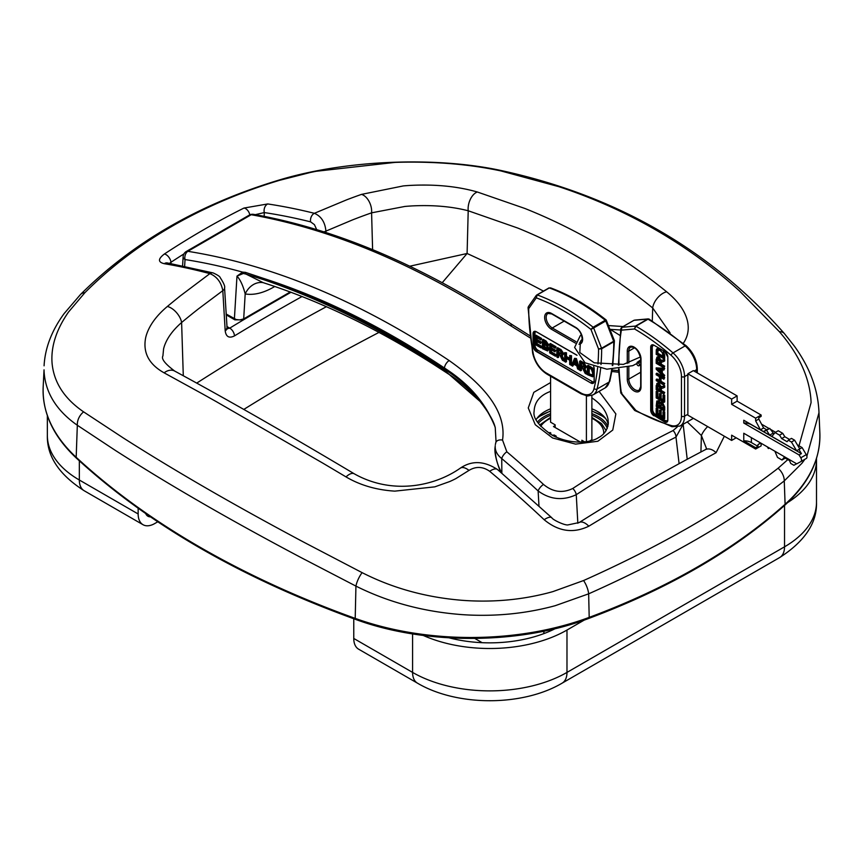 <?xml version="1.0" encoding="UTF-8"?>
<svg xmlns="http://www.w3.org/2000/svg" width="863" height="863" viewBox="0 0 863 863"><rect width="100%" height="100%" fill="white"/><g stroke="black" fill="none" stroke-linecap="round" stroke-linejoin="round"><path stroke-width="1.29" d="M657.617 348.307L658.598 347.983M662.967 350.507L664.672 355.125L664.672 358.35L663.895 358.792L656.182 354.337L656.29 349.742L657.789 348.188M656.182 367.908L664.672 368.285L663.895 370.076L661.565 369.752L661.565 373.496L663.895 375.826L663.895 377.066L656.182 369.191L656.182 367.908L663.895 368.728L663.895 370.076M662.331 369.86L662.331 373.043L664.672 375.373L663.895 377.066M656.182 379.407L659.354 381.241L659.354 376.624L656.182 374.79L656.182 373.603L663.895 378.059L663.895 379.245L660.26 377.142L660.26 381.77L663.895 383.862L663.895 385.049L656.182 380.594L656.948 378.965L659.354 380.346M656.182 373.603L656.948 373.161L664.672 377.616L663.895 379.245M661.036 377.595L661.036 381.317L664.672 383.42L663.895 385.049M656.182 408.08L657.088 408.609L657.088 413.884L659.451 415.243L659.451 410.303L660.357 410.831L660.357 415.772L662.989 417.282L662.989 411.802L663.895 412.331L663.895 418.997L656.182 414.531L656.182 408.08L656.948 407.638L657.865 408.167L657.865 413.431L659.451 414.348M659.451 410.303L661.134 410.378L661.134 415.319L662.989 416.387M662.989 411.802L664.672 411.888L664.672 418.544L663.895 418.997M656.808 401.015L658.922 400.702L660.562 402.892L662.439 402.287L664.672 406.915L664.672 410.313L663.895 410.756L656.182 406.3L656.808 401.015L658.156 401.144L659.796 403.334L661.09 402.126M656.182 391.457L657.088 391.985L657.088 397.26L659.451 398.62L659.451 393.679L660.357 394.208L660.357 399.148L662.989 400.669L662.989 395.189L663.895 395.718L663.895 402.374L656.182 397.919L656.182 391.457L656.948 391.015L657.865 391.543L657.865 396.818L659.451 397.735M659.451 393.679L661.134 393.765L661.134 398.706L662.989 399.774M662.989 395.189L664.672 395.265L664.672 401.931L663.895 402.374M656.765 383.517L658.286 383.701L660.389 387.422L663.895 386.225L663.895 387.692L660.508 388.9L660.465 389.537L660.465 390.907L663.895 392.892L663.895 394.067L656.182 389.612L656.182 385.664L657.541 383.075L659.052 383.258L661.155 386.98M660.767 386.937L664.672 385.772L664.672 387.25L663.895 387.692M661.414 388.134L661.241 390.464L664.672 392.438L663.895 394.067M656.765 357.217L658.286 357.401L660.389 361.122L663.895 359.925L663.895 361.392L660.508 362.6L660.465 363.237L660.465 364.607L663.895 366.592L663.895 367.767L656.182 363.312L656.182 359.353L657.541 356.775L659.052 356.958L661.155 360.68M660.767 360.637L664.672 359.472L664.672 360.95L663.895 361.392M661.414 361.834L661.241 364.164L664.672 366.139L663.895 367.767M621.36 327.767L621.392 330.151L634.553 328.976L635.891 326.182A1.09 0.626 -120 0 0 635.502 326.085L634.553 328.976A216.171 124.811 60 0 1 671.101 355.319A19.32 11.154 60 0 1 681.457 376.613L681.457 416.182A19.32 11.154 60 0 1 671.101 425.513A216.171 124.811 60 0 1 634.553 409.655L634.661 410.346M618.987 365.114A216.171 124.811 60 0 1 621.392 330.151L621.856 327.304A1.09 0.626 -120 0 0 621.511 327.573M618.372 365.189L620.831 328.598L621.705 327.347L633.82 320.356A1.09 0.626 60 0 1 633.981 320.302L633.82 320.356A1.09 0.626 60 0 0 633.69 320.464M621.856 393.107L621.479 392.277M635.891 410.421L621.392 393.28A216.171 124.811 60 0 1 619.105 368.954M773.938 433.938L769.742 428.415L766.657 429.731L763.604 427.972L758.814 419.062L758.814 417.703L761.134 416.365L761.134 415.027L737.121 401.166L737.121 395.912L693.334 370.626L687.854 373.787A21.51 12.416 60 0 1 687.865 374.693L687.865 414.272A21.51 12.416 60 0 1 687.854 415.146L731.641 440.432L731.641 435.179L755.654 449.04L755.654 447.703L743.766 440.831L743.766 433.258L796.732 463.841L800.788 461.662A3.279 1.888 60 0 1 800.788 461.662A3.279 1.888 60 0 0 800.788 457.811L799.095 454.952L743.766 423.01L743.766 420.238L796.614 450.756L798.933 449.418L801.414 453.614L799.095 454.952M648.868 319.03L647.628 319.083A1.09 0.626 60 0 1 648.005 319.191L649.149 319.137L648.156 318.911M800.842 461.629L806.269 458.49A3.279 1.888 -120 0 0 806.29 458.48A3.279 1.888 -120 0 0 806.269 454.65L802.105 447.595L799.785 448.933L794.629 440.206L791.468 438.382L788.307 440.206L791.457 442.029L796.614 450.756M796.646 463.787L793.884 465.276L790.735 463.453L789.505 460.562L784.1 457.444L781.997 460.011L777.498 457.412L774.866 451.22M737.121 395.912L731.641 399.073L731.641 404.326L755.654 418.188L755.654 420.896L760.443 429.796L763.485 431.565L766.571 430.249L769.667 435.125L771.878 436.408L775.071 432.568L779.569 435.168L781.673 438.566L787.078 441.683L788.307 440.206M731.641 399.073L687.854 373.787M801.414 453.614L751.382 424.736A10.237 5.912 -0 0 0 743.766 423.01M760.465 442.902L757.962 444.661L757.962 446.365L751.382 442.557A10.237 5.912 -0 0 0 743.766 440.831M757.962 446.365L755.654 447.703M761.576 424.197L769.246 428.631M770.238 429.202L775.578 432.277M797.39 444.877L802.105 447.595M789.58 439.472L784.834 436.743L782.741 433.345L778.243 430.745L775.071 432.568M769.408 448.07L768.372 448.544L767.283 446.84M760.735 443.064L757.962 444.661M761.134 443.291L761.134 445.869L755.654 449.04M782.741 433.345L779.569 435.168M784.834 436.743L781.673 438.566M772.827 433.302L769.667 435.125M769.742 428.415L766.571 430.249M766.657 429.731L763.485 431.565M763.604 427.972L760.443 429.796M758.814 419.062L755.654 420.896M755.654 418.188L761.134 415.027M737.121 401.166L731.641 404.326M736.193 437.8L731.641 440.432M785.244 458.091L781.997 460.011M794.629 440.206L791.457 442.029M659.58 364.1L657.034 362.622L657.034 359.806L658.286 358.62L659.58 361.565L659.58 364.1M657.919 358.469L657.8 362.18L659.58 363.204M657.8 362.18L657.034 362.622M657.433 358.523L658.286 358.62M664.672 359.472L663.895 359.925M660.918 362.018L660.508 362.6L661.274 362.158M661.241 364.164L660.465 364.607M664.672 366.139L663.895 366.592M659.58 390.4L657.034 388.922L657.034 386.106L658.286 384.92L659.58 387.865L659.58 390.4M657.919 384.769L657.8 388.479L659.58 389.504M657.8 388.479L657.034 388.922M657.433 384.822L658.286 384.92M664.672 385.772L663.895 386.225M660.918 388.328L660.508 388.9L661.274 388.458M661.241 390.464L660.465 390.907M664.672 392.438L663.895 392.892M657.865 391.543L657.088 391.985M657.865 396.818L657.088 397.26M661.134 393.765L660.357 394.208M661.134 398.706L660.357 399.148M664.672 395.265L663.895 395.718M659.418 406.991L657.088 405.642L657.088 403.862L658.275 402.374L659.332 403.884L659.418 406.991M657.94 402.223L657.865 405.2L659.418 406.095M657.865 405.2L657.088 405.642M657.433 402.255L658.275 402.374M662.989 409.051L660.335 407.519L660.335 405.459L661.651 403.949L662.946 406.009L662.989 409.051M661.241 403.776L661.101 407.066L662.989 408.156M661.101 407.066L660.335 407.519M660.756 403.841L661.651 403.949M659.796 403.334L661.662 402.73L663.895 407.358L663.895 410.756M657.865 408.167L657.088 408.609M657.865 413.431L657.088 413.884M661.134 410.378L660.357 410.831M661.134 415.319L660.357 415.772M664.672 411.888L663.895 412.331M664.672 377.616L663.895 378.059M661.036 381.317L660.26 381.77M664.672 383.42L663.895 383.862M660.734 372.676L656.991 369.051L660.734 369.644L660.734 372.676M658.631 369.353L660.734 371.446M659.235 369.936L658.469 370.378M664.672 368.285L663.895 368.728M662.331 373.043L661.565 373.496M664.672 375.373L663.895 375.826M658.113 349.763L657.25 350.378L659.979 350.378L662.45 352.687L662.989 357.088L657.088 353.679L657.649 349.903M658.016 349.925L657.865 353.237L662.989 356.192M657.865 353.237L657.088 353.679M656.84 348.76L660.001 349.17L663.895 355.578L663.895 358.792M806.883 456.182L818.965 412.773A212.492 128.08 14.2 0 0 818.911 410.777A212.492 128.08 14.2 0 0 818.901 410.723A212.492 128.08 14.2 0 0 818.793 408.684M804.392 459.925L804.801 459.332M549.213 607.261A211.931 153.884 3.8 0 0 555.308 605.664L588.652 593.83C626.711 576.872 661.986 559.095 694.467 540.497A625.19 222.169 -14.4 0 0 699.095 537.822C731.155 519.17 759.548 500.195 784.262 480.896L801.932 463.269A211.931 127.713 14.3 0 0 804.402 459.936M787.833 459.591L778.07 468.253C753.496 487.379 725.276 506.214 693.399 524.747A620.303 217.379 165.3 0 1 688.771 527.422C656.484 545.912 621.414 563.615 583.582 580.54L552.87 591.619A201.122 147.767 -175.9 0 1 546.797 593.248C521.468 599.645 495.189 602.126 467.994 600.691A201.759 148.134 -175.9 0 1 461.403 600.249C425.47 597.261 392.363 588.059 362.093 572.633L304.261 542.428A741.328 104.488 -155.9 0 1 298.868 539.558A740.594 105.34 -155.9 0 1 290.119 534.866A739.915 106.106 -155.9 0 1 284.844 532.029L283.905 531.522M739.634 291.079L779.397 331.705C798.361 353.69 808.847 375.955 810.853 398.501A201.759 121.769 -164.8 0 1 811.08 402.611L798.998 445.804M724.715 278.069A739.915 594.37 137.2 0 1 728.847 281.565A740.594 594.974 137.1 0 1 735.578 287.422A741.328 595.599 136.9 0 1 739.634 291.068M284.844 532.029C230.324 502.611 181.478 474.402 138.285 447.412A739.915 106.742 -155.9 0 1 134.153 444.823A740.594 106.149 -155.8 0 1 127.422 440.572A741.328 105.502 -155.8 0 1 123.366 437.994L83.603 411.856C64.639 398.846 54.153 382.892 52.147 363.97A201.759 105.804 165.8 0 1 51.92 360.475C51.467 345.944 56.181 331.025 66.052 315.696A201.122 105.459 165.8 0 1 68.544 311.996L84.93 292.643C109.493 268.037 137.713 246.387 169.601 227.681A620.303 457.444 -159.5 0 1 174.229 225.006C206.473 206.667 241.532 191.791 279.418 180.356L310.13 172.524A201.122 79.051 177 0 1 316.203 171.273L395.006 162.395A201.759 79.439 177 0 1 401.597 162.212C437.509 161.564 470.605 164.466 500.907 170.928L558.728 186.645A741.328 596.613 137 0 1 564.132 188.447A740.594 595.772 137.1 0 1 572.881 191.521A739.915 595.006 137.2 0 1 578.156 193.452C632.773 213.895 681.63 242.093 724.715 278.08M130.237 459.85C174.477 487.649 224.704 516.646 280.917 546.851A743.809 110.906 23.8 0 0 286.203 549.688A744.489 110.086 23.9 0 0 295.351 554.564A745.233 109.191 23.9 0 0 300.756 557.433L355.934 586.106C388.296 602.277 423.69 611.781 462.093 614.618A212.492 154.197 3.8 0 0 468.685 615.006C496.462 616.258 523.312 613.679 549.224 607.25M362.093 572.633A13.646 4.682 -62.8 0 0 355.934 586.106L355.211 618.383A873.572 504.348 180 0 1 76.181 457.282A218.512 126.16 180 0 1 43.15 387.411L44.035 369.828A212.492 112.255 -13.4 0 0 44.207 373.355C46.03 393.755 57.077 411.047 77.325 425.254L115.103 450.249A745.233 110.281 24 0 0 119.137 452.827A744.489 110.96 24 0 0 126.117 457.261A743.809 111.586 23.9 0 0 130.227 459.85M169.601 263.323L170.96 262.266A842.223 502.935 -61.8 0 1 183.916 253.916M255.319 214.66L264.294 212.568A889.688 531.274 61.8 0 1 310.604 221.856L314.423 224.639L316.678 229.59M253.323 313.992A2181.653 1259.57 0 0 0 229.72 328.145L227.045 328.727M224.553 287.735A6.548 3.786 176.6 0 1 224.563 287.886A6.548 3.786 176.6 0 1 222.805 290.648L225.2 330.885C226.063 336.861 229.159 338.533 234.466 335.901A2175.116 1255.794 180 0 1 302.093 296.494M325.912 232.492L325.912 231.122C325.103 222.233 321.263 216.3 314.38 213.301A896.226 535.179 -118.2 0 0 267.735 203.948L243.981 208.048A848.415 506.635 118.2 0 0 164.38 254.002C157.918 258.943 157.875 262.169 164.25 263.69A896.226 499.062 58.3 0 1 209.882 273.636C216.893 276.559 221.198 282.223 222.805 290.648L198.619 308.738A862.18 660.303 -87.5 0 0 193.841 312.514A862.515 659.925 -87.4 0 0 181.608 322.514A13.646 7.195 -129.9 0 0 167.368 306.462C156.904 315.265 150.011 324.466 146.699 334.067A88.738 49.083 -15.6 0 0 145.62 337.951C142.816 352.73 148.986 364.359 164.132 372.848L203.107 394.251A818.178 67.67 33.4 0 1 207.616 396.764A817.844 67.087 33.4 0 1 211.877 399.159A817.531 66.548 33.3 0 1 216.376 401.683L322.935 463.194A817.531 66.839 33.3 0 1 328.026 466.214A817.844 67.454 33.3 0 1 332.902 469.105A818.178 68.134 33.4 0 1 338.113 472.201A818.653 69.094 33.4 0 1 346.031 476.915C360.162 485.243 376.419 489.979 394.801 491.133L434.812 486.851L449.655 481.565A91.694 65.966 -2.6 0 0 455.891 478.587L468.997 470.389C475.966 466.203 482.87 466.505 489.688 471.306A13.646 5.804 -50.1 0 1 497.563 469.558L551.813 517.768A13.646 4.919 -46.7 0 1 551.91 517.876M167.368 306.462A885.74 678.081 92.5 0 1 175.836 299.504A885.503 678.415 92.4 0 1 180.583 295.685L209.882 273.636A6.548 4.693 -75.1 0 1 213.161 272.935L167.303 262.935A6.548 4.887 -80.4 0 1 167.314 262.935A6.548 4.887 -80.4 0 0 164.25 263.69M323.819 231.823A6.548 3.517 0.1 0 0 325.912 231.122L352.384 219.957A862.18 661.015 -87.5 0 1 357.724 217.897A862.515 660.929 -87.3 0 1 371.586 212.837L404.876 206.451A73.409 25.156 179.2 0 1 411.349 205.966M411.349 205.955C432.46 204.833 451.414 206.44 468.21 210.766L517.832 228.08A792.212 643.399 109.5 0 1 523.021 230.216A791.9 643.162 109.6 0 1 527.153 231.974A791.619 642.946 109.7 0 1 532.244 234.186C566.862 249.472 599.634 268.404 630.573 290.96A791.619 642.708 109.7 0 1 635.103 294.294A791.9 642.849 109.6 0 1 638.739 297.023A792.212 643.011 109.6 0 1 643.269 300.497A792.806 643.302 109.4 0 1 652.698 307.972L670.098 332.891M442.223 282.719L467.099 253.495L409.763 266.214M683.226 343.431C687.692 336.969 689.17 329.839 687.671 322.039C685.492 311.543 678.491 301.467 666.657 291.802A818.653 664.575 -70.1 0 0 659.893 286.419A818.178 664.348 -70 0 0 655.384 282.924A817.844 664.186 -69.9 0 0 651.123 279.677A817.531 664.025 -69.9 0 0 646.624 276.322C613.205 251.694 577.681 231.187 540.065 214.801A817.531 664.316 -69.9 0 0 534.974 212.622A817.844 664.553 -70 0 0 530.098 210.583A818.178 664.812 -70 0 0 524.887 208.468L477.358 192.007C457.422 186.3 434.898 184.11 409.774 185.437A88.738 33.689 -0.7 0 0 403.291 185.923L361.489 194.391A13.646 8.371 70.6 0 1 371.586 212.837L372.611 249.655M477.358 192.007A13.646 7.95 106.4 0 0 468.21 210.766L467.099 253.495A1301.911 751.651 0 0 1 543.442 291.111M361.489 194.391A885.74 679.181 92.6 0 0 351.877 197.864A885.503 679.278 92.4 0 0 346.527 199.882L314.38 213.301A6.548 4.617 104 0 0 310.604 221.856M226.947 327.972A6.548 3.786 176.6 0 1 226.958 328.08A6.548 3.786 176.6 0 1 226.958 328.123A6.548 3.786 176.6 0 1 225.2 330.885M226.861 326.494L229.72 328.145A6.548 3.884 58.7 0 1 234.466 335.901M164.38 254.002A6.548 3.528 56.7 0 1 170.96 262.266L170.993 263.571M243.981 208.048A6.548 4.013 63.5 0 1 249.806 214.822M267.735 203.948A6.548 4.8 98.6 0 0 264.294 212.568L264.186 216.333M163.56 349.019A73.409 40.086 161.7 0 1 164.725 345.103C167.627 337.336 173.258 329.806 181.608 322.514L183.29 375.739M354.477 473.927A13.646 6.375 120.8 0 0 354.315 473.83C287.908 434.218 228.037 399.968 174.682 371.068C165.038 363.808 161.111 358.781 162.902 355.988L163.571 349.019M174.941 371.209A13.646 9.86 118.4 0 0 174.682 371.058A13.646 9.86 118.4 0 0 164.132 372.848M666.657 291.802A13.646 7.67 129 0 0 652.698 307.972L652.288 320.96M468.997 470.389A13.646 6.516 -126.8 0 0 460.249 468.199C433.226 487.11 391.09 494.553 354.315 473.83A13.646 6.375 120.8 0 0 346.031 476.915M707.638 426.581A13.646 5.092 134.3 0 0 701.403 435.545L706.506 448.609L705.47 449.623A13.646 8.9 -117.5 0 0 705.168 449.785M489.688 471.306A892.612 497.056 58.3 0 1 544.165 519.72C558.404 531.522 573.291 533.69 588.825 526.193L651.533 488.264A893.464 239.806 -41.4 0 1 656.171 485.589L716.085 452.719L724.327 436.214M716.085 452.719A13.646 8.9 -117.5 0 0 705.47 449.612C665.157 470.615 623.054 494.92 579.159 522.547A13.646 6.785 -122.2 0 0 578.976 522.654M588.825 526.193A13.646 6.785 -122.2 0 0 579.159 522.536L568.253 524.844C565.535 525.869 552.881 520.001 551.813 517.778M544.165 519.72A13.646 4.919 -46.7 0 1 551.813 517.768M497.563 469.569C484.143 460.799 471.716 460.346 460.249 468.199A13.646 6.516 -126.8 0 0 460.108 468.318M543.766 631.209L543.852 633.625M543.96 633.582L543.927 631.177M157.756 521.802L154.736 523.55A23.441 13.538 -60 0 1 143.01 524.704A23.441 13.538 -60 0 1 138.156 513.97L138.156 508.275M145.728 513.614A13.646 7.875 120 0 0 147.907 516.225A13.646 7.875 120 0 0 150.442 516.861M482.137 642.687L474.812 638.447M555.297 628.62A99.385 57.379 180 0 1 449.192 637.854M816.484 458.501A109.18 63.031 180 0 1 816.506 459.871L816.506 502.244A109.18 63.031 180 0 1 784.532 546.818L566.98 672.417L566.98 630.044A109.18 63.031 180 0 1 423.194 635.427M566.98 630.044L584.316 620.044M816.506 459.871A109.18 63.031 180 0 1 787.66 502.557M353.765 618.749L353.765 638.458A23.441 13.538 120 0 0 358.62 649.181L417.444 683.151A23.441 13.538 -60 0 1 412.59 672.417L353.765 638.458M638.501 362.913A1.909 1.1 60 0 1 639.386 364.887A1.909 1.1 60 0 1 638.987 365.761A1.909 1.1 60 0 1 636.754 363.862M587.412 365.772L592.579 369.515L593.798 373.862L592.73 376.797L587.412 374.682L587.412 365.772L588.188 365.319L592.223 367.778L594.122 370.648M594.122 375.696L592.73 376.797M574.553 358.339L576.43 358.533L579.58 369.267L577.649 369.04L576.754 365.826L573.517 363.959L572.665 366.171L571.586 365.545L574.553 358.339L575.653 358.976L578.814 369.709M574.003 364.24L572.665 366.171M564.672 352.643L565.697 353.226L565.697 356.894L569.699 359.202L569.699 355.545L570.723 356.128L570.723 365.049L569.699 364.456L569.699 360.259L565.697 357.951L565.697 362.147L564.672 361.554L564.672 352.643L566.473 352.784L566.473 356.451L569.699 358.307M569.699 355.545L571.5 355.685L571.5 364.596L570.723 365.049M566.473 358.393L566.473 361.705L565.697 362.147M535.276 335.664L536.052 335.222L541.64 338.447L540.864 339.946L536.301 337.314L536.301 340.033L540.583 342.503L540.583 343.56L536.301 341.09L536.301 344.121L541.047 346.861L541.047 347.908L535.276 344.585L535.276 335.664L540.864 338.9L540.864 339.946M537.077 337.757L537.077 339.591L541.349 342.061L540.583 343.56M537.077 341.532L537.077 343.679L541.813 346.408L541.047 347.908M542.406 339.785L543.183 339.342L546.074 341.014L548.641 344.769L547.552 346.031L549.008 349.04L547.617 350.95L542.406 348.695L542.406 339.785L545.308 341.457L547.865 345.222L546.786 346.484L548.242 349.483L547.617 350.95M549.666 343.981L550.443 343.528L556.031 346.753L555.265 348.253L550.691 345.621L550.691 348.35L554.974 350.82L554.974 351.867L550.691 349.396L550.691 352.428L555.438 355.168L555.438 356.225L549.666 352.891L549.666 343.981L555.265 347.206L555.265 348.253M551.468 346.063L551.468 347.897L555.74 350.367L554.974 351.867M551.468 349.849L551.468 351.985L556.214 354.725L555.438 356.225M556.862 348.123L557.638 347.681L561.058 349.655L563.809 353.679L562.471 355.437L560.864 355.297L563.658 360.971L562.385 360.227L559.634 354.725L557.886 353.668L557.886 357.638L556.862 357.045L556.862 348.123L560.281 350.108L563.032 354.121L562.471 355.437M561.63 354.855L564.434 360.518L563.658 360.971M558.652 354.121L558.652 357.185L557.886 357.638M579.634 361.284L580.411 360.831L583.83 362.805L586.581 366.829L585.243 368.587L583.636 368.447L586.43 374.121L585.157 373.377L582.417 367.875L580.659 366.818L580.659 370.788L579.634 370.195L579.634 361.284L583.064 363.258L585.815 367.271L585.243 368.587M584.413 368.005L587.207 373.668L586.43 374.121M581.435 367.271L581.435 370.335L580.659 370.788M528.08 307.627L528.695 308.674L528.372 306.635L528.08 307.627M597.595 367.767A216.171 124.811 60 0 1 594.024 388.598A19.32 11.154 60 0 1 580.767 392.902L546.495 373.118A19.32 11.154 60 0 1 533.226 353.496A216.171 124.811 60 0 1 528.695 308.674L536.29 297.864L537.207 294.93A1.09 0.626 -120 0 0 536.678 295.06L536.29 297.864A216.171 124.811 60 0 1 590.961 329.429L593.668 327.962A1.09 0.626 -120 0 0 593.14 327.228L590.961 329.429L598.555 349.008L601.651 348.771A1.09 0.626 -120 0 0 601.543 348.264L598.555 349.008A216.171 124.811 60 0 1 597.951 363.916M536.678 295.06L548.922 287.951A1.09 0.626 60 0 1 549.321 287.94L548.911 287.951A1.09 0.626 60 0 0 548.792 288.059L536.959 294.898M584.575 441.813L581.845 440.238L581.845 442.05M586.398 441.576L586.398 395.88M555.136 427.498L555.136 424.823L550.583 422.19L550.583 376.214M600.993 364.585A218.35 126.063 -120 0 0 601.651 348.771L613.766 341.78L613.766 340.227L613.766 341.78A218.35 126.063 60 0 1 612.255 365.556M612.784 365.556L614.402 340.961L613.669 341.273A1.09 0.626 60 0 1 613.766 341.78M605.783 320.96L605.254 320.227A1.09 0.626 60 0 1 605.783 320.96L613.669 341.273L601.543 348.264L593.668 327.962L605.783 320.96M591.878 395.427L591.878 439.709L589.796 440.907M585.028 368.792L584.251 369.245M584.758 366.667L582.859 367.066L580.659 365.804L580.659 362.859L583.108 364.262L584.758 366.667L584.402 367.476M581.435 363.301L581.435 365.362L580.659 365.804M581.435 365.362L584.693 367.088M562.245 355.642L561.479 356.095M561.986 353.517L560.076 353.916L557.886 352.654L557.886 349.709L560.324 351.112L561.986 353.517L561.63 354.326M558.652 350.151L558.652 352.212L557.886 352.654M558.652 352.212L561.921 353.938M556.031 346.753L555.265 347.206M551.468 347.897L550.691 348.35M555.74 350.367L554.974 350.82M551.468 351.985L550.691 352.428M556.214 354.725L555.438 355.168M548.124 345.901L546.786 346.484M543.431 344.121L543.431 341.424L546.862 344.769L546.074 345.545L543.431 344.121L544.208 343.679L546.851 345.092M546.862 344.769L546.074 345.545L546.829 345.114M543.431 348.242L543.431 345.168L547.185 348.868L546.052 349.709L543.431 348.242L544.208 347.789L547.12 349.342M544.208 341.877L544.208 343.679M544.208 345.621L544.208 347.789M541.64 338.447L540.864 338.9M537.077 339.591L536.301 340.033M541.349 342.061L540.583 342.503M537.077 343.679L536.301 344.121M541.813 346.408L541.047 346.861M566.473 352.784L565.697 353.226M566.473 356.451L565.697 356.894M571.5 355.685L570.723 356.128M576.43 358.533L575.653 358.976M573.809 363.172L575.082 359.58L576.43 364.682L573.809 363.172L574.575 362.73L576.139 363.625M575.362 360.777L574.575 362.73M575.33 360.658L574.661 361.047M593.345 369.073L592.579 369.515M588.437 374.218L588.437 367.411L591.382 369.288L592.741 373.237L591.964 375.642L588.437 374.218L589.202 373.776L592.741 375.189M589.202 367.854L589.202 373.776M555.136 426.559L554.326 427.023M580.432 442.104L553.474 426.538L555.136 425.578M552.158 435.232L554.305 435.038L555.222 435.567L553.118 435.739M549.569 433.711L549.914 432.503L550.853 433.043L550.497 434.272M558.641 438.242L559.958 438.738M555.006 436.689L555.308 435.621L556.247 436.16L555.966 437.131M560.637 438.976L561.64 439.31M554.553 435.621L552.859 435.61M550.745 433.431L549.914 432.946L549.677 433.776M556.139 436.538L555.308 436.063L555.114 436.743M550.583 382.557L533.809 392.341L528.264 407.962L535.265 424.715L552.579 437.973L575.589 444.121L597.865 441.252L612.762 430.054L615.858 413.927L599.084 391.392M591.878 397.865C600.842 403.819 606.214 410.885 607.994 419.084L608.35 423.043M608.35 422.892C607.541 429.839 604.186 434.79 598.296 437.735C592.137 442.104 572.827 445.653 552.59 435.459C538.965 426.203 532.816 418.199 534.111 411.457C534.445 401.985 539.936 395.297 550.583 391.381M608.221 424.844A37.12 21.435 0 0 0 607.984 423.604A37.12 21.435 0 0 0 597.476 411.468A37.12 21.435 0 0 0 591.878 408.814M550.583 408.814A37.12 21.435 0 0 0 536.128 419.655M677.142 427.088L673.064 430.561A6.548 4.196 63.5 0 1 675.988 437.099L683.129 424.283M673.064 430.561C640.4 446.84 606.969 466.139 572.773 488.469C562.525 493.453 552.762 492.104 543.496 484.434A886.862 529.699 -118.2 0 0 506.84 451.802L502.536 440.087C507.293 407.875 477.099 380.335 449.159 360.551C360.238 301.36 273.129 264.952 187.832 251.316L251.198 214.725C334.413 229.569 420.713 266.451 510.076 325.373L530.162 337.875M611.856 371.478L618.674 372.244M234.876 319.849A2.179 1.262 -60 0 1 234.855 319.839A2.179 1.262 -60 0 1 234.402 318.781L236.98 276.128L243.344 273.463A3.279 2.47 -87.5 0 1 242.6 272.125L236.98 276.128C240.313 279.698 243.053 285.631 245.189 293.938C253.765 295.362 263.301 293.064 273.798 287.055A695.729 401.683 -60 0 1 274.812 286.462M243.344 273.463L246.149 274.143A3.279 2.265 -73.4 0 1 245.416 272.363L242.6 272.125A886.495 529.375 61.8 0 0 185.027 259.558A6.548 4.79 98.9 0 1 187.832 251.316A6.548 3.873 54.6 0 0 185.869 251.737A6.548 3.873 54.6 0 1 185.869 251.737A6.548 6.548 0 0 0 183.118 256.689A6.548 3.765 3.3 0 0 183.118 256.71A6.548 3.765 3.3 0 0 185.027 259.558L184.639 266.192M444.402 369.224C382.676 328.684 322.352 298.393 263.42 278.361A3.279 2.211 108.6 0 0 264.078 279.828C324.024 300.335 384.229 330.561 444.682 370.507A3.279 1.758 -56.6 0 1 444.402 369.224L444.434 368.005C469.343 383.97 486.268 403.755 495.222 427.358C486.063 404.111 469.138 384.747 444.445 369.267L444.402 369.224M449.159 360.551A6.548 3.495 -56.2 0 0 444.434 368.005C383.798 327.573 323.463 297.692 263.42 278.361L245.416 272.363M495.276 427.983A3.279 2.211 -15.7 0 1 495.265 427.94A3.279 2.211 -15.7 0 1 495.222 427.358L496.042 441.651L495.362 444.585M500.95 472.406L501.338 472.201C496.808 463.809 494.779 454.974 495.233 445.696C494.887 450.54 497.056 454.833 501.737 458.566A880.411 525.74 61.8 0 1 538.134 490.961C550.163 499.677 562.87 500.918 576.257 494.682C610.27 472.482 643.518 453.291 675.988 437.099L679.095 463.69M500.767 472.503C496.052 460.605 494.186 452.018 495.168 446.732L495.233 445.696M263.107 282.633A20.529 16.667 -79.9 0 0 245.189 293.938L243.69 318.9L239.785 319.936L236.192 319.537L226.117 313.992M263.15 282.643L246.203 274.175M226.171 314.822L234.855 319.839L243.237 319.839A2.179 1.262 -120.1 0 0 243.69 318.9A19418.514 11175.084 -0.2 0 1 290.27 291.964M253.657 214.369A6.548 4.876 99.9 0 0 253.603 214.358A6.548 4.876 99.9 0 0 251.198 214.725A6.548 3.668 -114.7 0 0 249.731 214.865L249.731 214.865A6.548 3.668 -114.7 0 0 249.644 214.898M572.773 488.469A6.548 3.344 56.8 0 1 576.257 494.682L577.843 523.269M543.496 484.434A6.548 2.611 132.9 0 0 538.134 490.961L538.965 505.837M506.84 451.802A6.548 2.88 130.4 0 0 501.737 458.566L501.856 473.172M502.536 440.087A6.548 4.347 -164 0 0 495.783 442.676A6.548 4.347 -164 0 0 495.75 442.784A3.279 2.19 16.1 0 0 495.74 442.827M667.833 357.023A4.639 2.675 -120 0 0 664.553 351.338L667.833 357.023L667.833 420.044A4.369 2.524 60 0 1 666.926 421.824A4.369 2.524 60 0 1 664.747 421.608L664.553 421.942A4.639 2.675 -120 0 0 667.833 420.044L667.833 419.817M667.412 421.349A4.369 2.524 -120 0 1 665.902 420.939L655.524 414.499L654.176 415.502A4.369 2.524 60 0 1 651.08 410.152L651.08 347.12L652.245 346.451L652.245 409.483A4.369 2.524 -120 0 0 655.33 414.833L665.902 420.939L664.747 421.608L654.176 415.502L664.553 421.942M666.926 421.824L667.757 419.936L667.833 356.797M655.524 414.499A4.099 2.362 60 0 1 652.622 409.483L650.702 410.152A4.639 2.675 -120 0 0 653.981 415.837M651.986 345.124A4.369 2.524 60 0 1 653.981 345.232A4.639 2.675 -120 0 0 650.702 347.12L651.08 347.12A4.369 2.524 60 0 1 651.986 345.124L654.176 345.34L664.553 351.338L653.981 345.232L664.737 351.446M650.702 347.12L650.702 410.152M627.272 367.422L627.272 379.105A9.72 5.61 -120 0 0 634.132 391.004A9.72 5.61 -120 0 0 641.004 387.034L641.004 359.051A9.72 5.61 -120 0 0 634.132 347.142A9.72 5.61 -120 0 0 627.272 351.112L627.272 363.463M652.622 409.483L652.245 346.451A4.369 2.524 -120 0 1 652.633 344.941M652.622 346.451A4.099 2.362 60 0 1 653.043 344.973M667.584 420.982A4.099 2.362 60 0 1 666.096 420.605M627.272 351.112A1.09 0.626 -0 0 0 628.814 351.112A8.63 4.984 60 0 1 630.594 347.163C635.157 346.505 638.523 350.324 640.691 358.598A1.09 0.626 -0 0 0 641.004 359.051L641.004 386.149M627.272 379.105A1.09 0.626 -0 0 0 628.814 379.105L628.814 366.991M628.814 362.989L628.814 351.112L634.585 347.778M640.691 358.598L640.691 386.592A1.09 0.626 -0 0 0 641.004 387.034M640.691 386.592L639.224 390.098A8.63 4.984 60 0 1 632.579 387.789A8.63 4.984 60 0 1 628.814 379.105L640.691 372.244M634.855 410.572L672.04 426.721A2.179 1.532 -73.9 0 1 671.101 425.513M672.04 426.721L680.098 426.031A21.51 12.416 -120 0 0 684.553 416.182A2.179 1.262 180 0 1 681.457 416.182M687.865 414.272L684.553 416.182L684.553 376.613A2.179 1.262 180 0 1 681.457 376.613M687.865 374.693L684.553 376.613A21.51 12.416 -120 0 0 673.021 352.913A2.179 0.917 130.9 0 0 671.101 355.319M673.021 352.913A218.35 126.063 -120 0 0 635.891 326.182L648.005 319.191A218.35 126.063 60 0 1 685.136 345.912L673.021 352.913M635.502 326.085L621.856 327.304L633.981 320.302L647.628 319.083L635.502 326.085M694.122 371.079L696.668 369.612A2.179 1.262 0 0 0 697.304 368.717C696.862 359.957 693.162 352.309 686.193 345.783A2.179 0.917 130.9 0 0 685.136 345.912A21.51 12.416 60 0 1 696.668 369.612L696.668 372.557M693.28 418.285A21.51 12.416 60 0 1 692.212 419.03L680.098 426.031M806.269 454.65L800.788 457.811M751.382 442.557L751.382 437.66M657.8 359.353L657.034 359.806M659.052 356.958L658.286 357.401M661.241 362.794L660.465 363.237M657.8 385.653L657.034 386.106M659.052 383.258L658.286 383.701M661.241 389.094L660.465 389.537M657.865 403.42L657.088 403.862M661.101 405.017L660.335 405.459M658.922 400.702L658.156 401.144M662.439 402.287L661.662 402.73M664.672 406.915L663.895 407.358M657.865 351.36L657.088 351.802M664.672 355.125L663.895 355.578M818.911 410.766L819.85 432.827C820.616 459.181 808.901 483.334 784.715 505.287A2.179 1.499 -131.9 0 0 785.093 504.272A655.222 378.285 180 0 1 589.192 617.379A218.512 126.16 180 0 1 355.211 618.383A2.179 0.939 -70.2 0 0 355.632 619.429C241.392 578.037 148.36 524.316 76.548 458.275A2.179 1.51 -47.2 0 1 76.181 457.282L77.325 425.254A13.646 10.518 -55.8 0 1 83.603 411.856M819.85 432.827A218.512 126.16 180 0 1 785.093 504.272L784.262 480.896A13.646 9.914 -127.9 0 0 778.07 468.253M583.582 580.54A13.646 5.458 -114.1 0 1 588.652 593.83L589.192 617.379A2.179 0.971 -110.4 0 1 588.771 618.426C519.85 644.683 425.2 645.093 355.632 619.429M779.397 331.705A13.646 8.112 -41 0 1 784.413 333.603A13.646 8.112 -41 0 1 784.467 333.668M500.907 170.928A13.646 7.077 -77.8 0 1 502.719 170.874A13.646 7.077 -77.8 0 1 502.956 170.928M279.418 180.356A13.646 6.634 -106.8 0 0 277.81 180.432A13.646 6.634 -106.8 0 0 277.616 180.496M84.93 292.643A13.646 8.738 -135.1 0 0 80.529 294.466A13.646 8.738 -135.1 0 0 80.421 294.574M291.047 292.255A2181.653 1259.57 0 0 0 286.387 294.887M326.408 306.689A2174.134 1255.223 0 0 0 196.732 383.096M619.807 335.319A1301.911 751.651 0 0 0 610.206 329.342M243.798 409.429A2140.035 1235.546 180 0 1 378.954 332.417M700.918 452.007L701.403 435.545A879.041 524.92 61.8 0 0 687.218 421.921M536.862 418.533A41.51 23.97 180 0 1 550.583 411.176M591.878 411.176A41.51 23.97 180 0 1 605.599 418.533M607.93 426.419A37.929 21.899 0 0 0 591.878 413.604M550.583 413.604A37.929 21.899 0 0 0 537.433 422.029M538.296 423.323A36.839 21.273 180 0 1 550.583 415.243M591.878 415.243A36.839 21.273 180 0 1 607.272 428.436M543.83 632.374L543.83 631.198M47.357 435.448C46.861 456.279 59.148 474.715 84.186 490.745A23.441 13.538 -60 0 1 79.331 480.011A109.18 63.031 180 0 1 47.357 435.448L47.357 415.664M138.156 513.97L79.331 480.011L79.331 460.842M784.532 505.438L784.532 546.818A23.441 13.538 -120 0 1 779.677 557.541C804.834 541.338 817.11 522.902 816.506 502.244M779.677 557.541L562.126 683.151A23.441 13.538 -120 0 0 566.98 672.417A109.18 63.031 180 0 1 412.59 672.417L412.59 633.884M578.976 344.229A9.72 5.61 -120 0 0 582.417 337.293A9.72 5.61 -120 0 0 575.75 327.433A1.09 0.626 120 0 0 575.977 327.929C583.366 332.19 582.957 344.315 580.831 342.384A8.63 4.984 60 0 1 579.591 342.773M575.75 327.433L551.511 313.431A9.72 5.61 -120 0 0 544.639 317.401A9.72 5.61 -120 0 0 551.511 329.299L575.341 343.064M536.333 351.521L536.527 351.187A4.369 2.524 60 0 1 533.442 345.836L533.442 333.625A4.369 2.524 60 0 1 534.348 331.629A4.369 2.524 60 0 1 536.333 331.737L576.937 355.168L536.333 331.737A4.639 2.675 -120 0 0 533.054 333.625L533.054 345.836A4.639 2.675 -120 0 0 536.333 351.521L590.918 383.032A4.639 2.675 -120 0 0 594.197 381.144L594.197 368.922A4.639 2.675 -120 0 0 593.722 366.678M534.995 331.446A4.369 2.524 -120 0 0 534.596 332.956L534.596 345.168L533.054 345.836M590.918 383.032L536.527 351.187L537.692 350.518A4.369 2.524 -120 0 1 534.596 345.168L534.984 332.956L533.054 333.625M594.197 368.922L594.122 381.025L593.291 382.913A4.369 2.524 60 0 0 594.197 381.133L594.197 380.917M593.291 382.913A4.369 2.524 60 0 1 591.112 382.697L592.266 382.029A4.369 2.524 -120 0 0 593.766 382.449M593.658 366.656L594.197 368.706M534.984 332.956A4.099 2.362 60 0 1 535.394 331.478M593.949 382.082A4.099 2.362 60 0 1 592.46 381.694L537.886 350.184A4.099 2.362 60 0 1 534.984 345.168M592.46 381.694L537.886 350.184M551.511 313.431A1.09 0.626 120 0 0 551.737 313.938L575.977 327.929M575.912 341.608L552.277 327.962A1.09 0.626 120 0 0 551.511 329.299M564.154 321.112L552.277 327.962A8.63 4.984 60 0 1 546.646 320.367A8.63 4.984 60 0 1 547.962 313.452L551.737 313.938M528.059 307.616L532.633 353.021A2.179 0.917 -10.9 0 0 533.226 353.496M580.767 392.902A2.179 1.262 -60 0 0 581.22 393.906L546.937 374.121A2.179 1.262 -60 0 1 546.495 373.118M581.22 393.906L587.595 396.031L593.064 394.866A21.51 12.416 -120 0 0 597.067 388.997A2.179 1.532 -166.2 0 1 594.024 388.598M611.705 369.386A218.35 126.063 60 0 1 609.181 382.007L597.067 388.997A218.35 126.063 -120 0 0 600.626 368.404M593.14 327.228A218.35 126.063 -120 0 0 537.207 294.93L549.321 287.94A218.35 126.063 60 0 1 605.254 320.227L593.14 327.228M612.212 369.386L609.807 381.23A2.179 1.532 -166.2 0 1 609.181 382.007A21.51 12.416 60 0 1 605.179 387.865L593.064 394.866M583.83 362.805L583.064 363.258M586.581 366.829L585.815 367.271M585.869 370.475L585.103 370.917M583.625 366.624L582.859 367.066M561.058 349.655L560.281 350.108M563.809 353.679L563.032 354.121M563.097 357.325L562.32 357.767M560.853 353.474L560.076 353.916M546.074 341.014L545.308 341.457M548.641 344.769L547.865 345.222M549.008 349.04L548.242 349.483M545.869 344.639L545.103 345.081M546.128 348.9L545.362 349.353M590.842 366.861L590.076 367.304M592.223 367.778L591.446 368.231M590.853 374.725L590.087 375.168M540.713 426.354A32.481 18.749 180 0 1 550.583 418.307M591.878 418.307A32.481 18.749 180 0 1 603.669 433.776M246.149 274.143L264.078 279.828M444.445 369.267A3.279 1.758 123.4 0 0 444.736 370.54L480.087 401.446C489.051 412.978 494.111 421.813 495.265 427.94L496.042 441.651M444.682 370.507L444.736 370.54A54.585 29.428 -56.6 0 0 448.501 374.024L433.981 364.618C375.664 327.66 318.49 300.259 262.438 282.428L263.344 282.676M273.841 286.128A20.529 11.791 -120.3 0 0 273.798 287.055M449.04 374.359A54.585 29.428 -56.6 0 1 448.501 374.024C458.987 380.486 469.515 389.634 480.087 401.457M510.076 325.373A6.548 3.474 -56.5 0 1 513.064 325.178A6.548 3.474 -56.5 0 1 513.161 325.243M618.512 369.019L620.821 392.989L634.499 410.259M697.304 372.924L697.304 368.717M649.159 319.116L686.193 345.783M693.291 418.296L692.212 419.03M648.189 318.9L634.575 320.119M806.29 458.48L800.81 461.64M660.885 360.561L661.662 360.119M660.885 386.861L661.662 386.419M44.078 365.815C45.049 347.983 51.715 330.594 64.089 313.636L80.529 294.466C132.697 242.557 198.458 204.542 277.81 180.443C344.639 159.903 436.031 156.074 502.719 170.874C617.379 196.192 711.285 250.443 784.413 333.614L794.219 345.934C809.451 366.894 817.682 388.49 818.901 410.723M784.715 505.287C733.302 551.09 667.984 588.803 588.771 618.426M76.548 458.275C53.517 436.7 42.384 413.086 43.15 387.411M226.527 328.512L227.152 329.094L224.563 287.886C225.232 286.516 223.776 283.107 220.205 277.649C220.065 276.613 217.724 275.038 213.172 272.935M166.678 262.881L167.314 262.935M604.596 417.239L591.878 410.928M550.583 410.928L537.865 417.239M84.186 490.745L143.01 524.704M562.126 683.151C522.471 706.581 457.11 706.581 417.444 683.151M640.529 356.904L623.388 364.402L594.229 362.827L579.807 352.514L580.432 341.349L582.298 339.062M610.001 329.353L620.594 329.99M640.691 359.893L637.056 362.46M640.691 364.671L638.987 365.761M581.414 334.682L580.249 335.718L574.618 347.433L585.017 362.773L606.851 369.202L632.665 365.685L640.691 361.554M623.108 326.538L608.534 325.578M577.023 355.319L536.398 331.856L534.348 331.629M546.937 374.121C539.569 369.342 534.801 362.32 532.633 353.021M528.35 306.667L536.214 295.48M609.807 381.23L605.179 387.865M614.316 340.486L606.204 320.011C587.66 305.405 569.062 294.671 550.432 287.832M539.591 425.049L550.583 417.379M591.878 417.379L601.533 423.614L606.15 430.637M683.216 424.833L687.218 459.289M243.237 319.839L290.993 292.233M529.882 335.739L513.054 325.178C423.733 266.246 337.25 229.31 253.614 214.358A6.548 6.548 0 0 0 249.731 214.865L185.923 251.694M495.977 441.942L495.589 443.453M618.588 370.702L612.104 370.044M183.118 256.85L182.6 265.772"/></g></svg>
